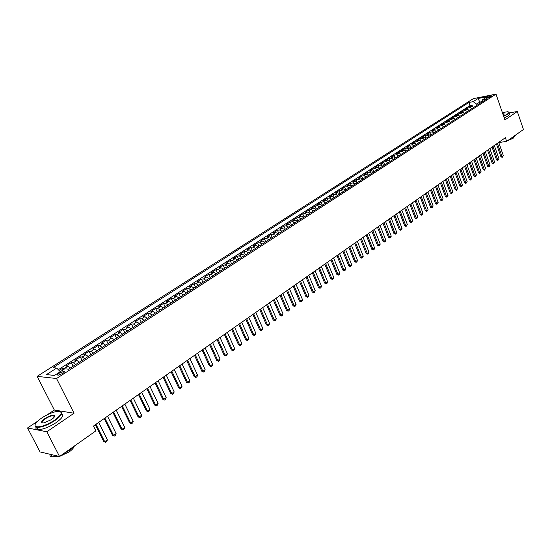 <?xml version="1.0" encoding="UTF-8"?>
<svg xmlns="http://www.w3.org/2000/svg" width="551" height="551" viewBox="0 0 551 551"><rect width="100%" height="100%" fill="white"/><g stroke="black" fill="none" stroke-linecap="round" stroke-linejoin="round"><path stroke-width="0.83" d="M54.48 416.694L54.094 416.776M62.745 373.482C64.495 372.262 64.901 371.56 63.957 371.367L59.294 373.123C57.531 374.349 57.125 375.052 58.075 375.252L62.745 373.482M37.509 421.295L27.55 427.955L46.801 431.784L74.054 413.229L54.342 410.04L47.186 414.82M54.342 410.04L37.151 376.354L473.316 98.657L496.003 94.118L56.533 378.516L37.151 376.354M27.55 427.955L40.044 451.923L59.542 456.49L95.888 430.875L93.47 426.054L505.377 137.716L506.638 141.359L523.45 129.513L517.306 111.488L509.083 112.976M473.936 107.287L471.553 106.467L469.335 106.894L472.049 105.151L472.524 106.501M472.117 108.457L469.734 107.631L467.517 108.058L468.006 109.442M467.517 108.058L464.782 109.821L467 109.394L469.39 110.221M464.796 113.189L462.406 112.349L460.188 112.769L462.95 110.992L463.453 112.411M460.168 116.178L457.771 115.331L455.553 115.751L458.342 113.961L458.859 115.407M455.491 119.202L453.094 118.348L450.876 118.754L453.687 116.95L454.224 118.437M450.766 122.246L448.362 121.385L446.145 121.792L448.989 119.966L449.54 121.495M446 125.325L443.596 124.457L441.379 124.857L444.244 123.018L444.815 124.581M441.193 128.438L438.782 127.556L436.564 127.956L439.457 126.089L440.042 127.701M436.33 131.579L433.919 130.683L431.702 131.076L434.622 129.196L435.228 130.856M431.426 134.747L429.009 133.845L426.791 134.23L429.739 132.336L430.365 134.038M426.474 137.943L424.05 137.041L421.832 137.419L424.814 135.505L425.455 137.254M421.467 141.18L419.042 140.257L416.825 140.636L419.834 138.7L420.503 140.505M416.418 144.438L413.987 143.515L411.769 143.88L414.807 141.931L415.502 143.79M411.315 147.737L408.883 146.8L406.666 147.165L409.73 145.189L410.454 147.11M406.163 151.064L403.725 150.12L401.507 150.478L404.606 148.488L405.35 150.464M400.956 154.425L398.518 153.467L396.3 153.825L399.434 151.807L400.205 153.86M395.701 157.827L393.256 156.856L391.038 157.2L394.206 155.168L395.005 157.283M390.39 161.257L387.938 160.272L385.728 160.616L388.923 158.564L389.757 160.754M385.025 164.721L382.573 163.73L380.362 164.067L383.586 161.994L384.453 164.26M379.605 168.22L377.153 167.222L374.942 167.545L378.2 165.452L379.102 167.8M374.129 171.76L371.67 170.748L369.466 171.065L372.758 168.95L373.702 171.389M368.598 175.328L366.139 174.309L363.929 174.619L367.255 172.484L368.24 175.018M363.013 178.944L360.547 177.904L358.343 178.214L361.704 176.051L362.73 178.689M357.365 182.588L354.892 181.541L352.688 181.844L356.091 179.66L357.165 182.409M351.655 186.279L349.182 185.219L346.985 185.508L350.415 183.304L351.545 186.169M345.89 189.999L343.418 188.931L341.214 189.213L344.685 186.989L345.87 189.985M340.063 193.766L337.584 192.685L335.387 192.96L338.893 190.708L340.098 193.738M334.168 197.568L331.695 196.473L329.498 196.748L333.038 194.469L334.257 197.513M328.217 201.418L325.737 200.309L323.547 200.571L327.122 198.27L328.355 201.329M322.197 205.303L319.718 204.187L317.528 204.442L321.143 202.114L322.39 205.186M316.116 209.235L313.629 208.099L311.446 208.347L315.103 205.998L316.357 209.077M309.965 213.203L307.479 212.059L305.295 212.293L308.994 209.924L310.261 213.017M303.753 217.225L301.259 216.061L299.083 216.288L302.816 213.891L304.097 216.998M297.464 221.282L294.971 220.104L292.801 220.324L296.576 217.9L297.871 221.02M291.114 225.387L288.621 224.195L286.444 224.409L290.267 221.957L291.569 225.09M284.688 229.54L282.188 228.334L280.025 228.534L283.889 226.055L285.204 229.202M278.193 233.734L275.693 232.515L273.53 232.708L277.435 230.201L278.765 233.362M271.622 237.977L269.122 236.744L266.959 236.93L270.913 234.389L272.256 237.571M264.976 242.268L262.476 241.021L260.32 241.2L264.315 238.631L265.672 241.82M258.254 246.614L255.754 245.353L253.605 245.512L257.641 242.915L259.011 246.125M251.456 251.001L248.949 249.727L246.807 249.879L250.898 247.254L252.282 250.471M244.582 255.444L242.075 254.149L239.94 254.293L244.072 251.635L245.47 254.872M237.626 259.941L235.119 258.626L232.99 258.756L237.171 256.07L238.583 259.321M230.594 264.487L228.08 263.158L225.958 263.275L230.187 260.561L231.613 263.826M223.472 269.081L220.958 267.738L218.843 267.848L223.121 265.1L224.567 268.378M216.267 273.737L213.76 272.373L211.646 272.469L215.978 269.694L217.431 272.986M208.981 278.441L206.467 277.07L204.366 277.153L208.746 274.336L210.22 277.642M201.604 283.207L199.09 281.816L196.996 281.885L201.425 279.04L202.92 282.36M194.138 288.028L191.631 286.616L189.537 286.678L194.028 283.793L195.529 287.133M186.589 292.912L184.075 291.479L181.995 291.527L186.534 288.607L188.056 291.961M178.937 297.85L176.43 296.397L174.357 296.431L178.951 293.483L180.487 296.851M171.203 302.85L168.689 301.383L166.629 301.397L171.278 298.415L172.835 301.796M163.365 307.913L160.858 306.425L158.805 306.425L163.509 303.401L165.08 306.804M155.437 313.037L152.923 311.529L150.878 311.515L155.644 308.457L157.235 311.873M147.406 318.223L144.892 316.694L142.861 316.673L147.682 313.574L149.293 317.004M139.272 323.471L136.765 321.929L134.74 321.887L139.623 318.747L141.249 322.197M131.042 328.795L128.535 327.225L126.523 327.17L131.469 323.995L133.108 327.459M122.701 334.181L120.194 332.59L118.196 332.522L123.204 329.298L124.863 332.783M114.257 339.636L111.757 338.025L109.766 337.935L114.835 334.677L116.516 338.176M105.702 345.16L103.202 343.528L101.226 343.425L106.364 340.125L108.065 343.638M97.038 350.76L94.538 349.1L92.575 348.983L97.782 345.635L99.504 349.169M88.263 356.428L85.77 354.748L83.814 354.61L89.083 351.221L90.825 354.768M79.372 362.172L76.878 360.471L74.943 360.313L80.281 356.883L82.044 360.444M70.363 367.992L67.869 366.263L65.948 366.091L71.361 362.613L73.145 366.195M487.442 97.196L486.099 98.395L490.314 97.066L491.65 95.874L487.442 97.196L487.773 98.154M480.197 103.237L479.79 102.08L476.649 104.105L473.178 101.639L468.935 102.472L53.048 367.71L56.691 368.054L46.484 374.584L54.473 375.438L64.749 368.819L68.531 369.177L486.85 98.939L482.504 99.8L481.388 102.465M473.178 101.639L478.116 98.477L487.435 96.618L482.504 99.8M472.049 105.151L470.024 105.544L58.323 369.7M64.949 368.833L62.318 368.419L59.102 370.486M71.361 362.613L73.29 362.778L75.783 364.487M80.281 356.883L82.223 357.027L84.723 358.715M89.083 351.221L91.046 351.352L93.546 353.019M97.782 345.635L99.752 345.746L102.252 347.392M106.364 340.125L108.347 340.215L110.847 341.834M114.835 334.677L116.833 334.753L119.34 336.351M123.204 329.298L125.208 329.36L127.715 330.937M131.469 323.995L133.487 324.036L135.994 325.593M139.623 318.747L141.655 318.781L144.162 320.317M147.682 313.574L149.727 313.588L152.234 315.103M155.644 308.457L157.696 308.457L160.203 309.951M163.509 303.401L165.569 303.387L168.076 304.868M171.278 298.415L173.345 298.387L175.859 299.84M178.951 293.483L181.024 293.442L183.538 294.881M186.534 288.607L188.614 288.559L191.128 289.978M194.028 283.793L196.115 283.731L198.629 285.129M201.425 279.04L203.526 278.958L206.04 280.342M208.746 274.336L210.854 274.246L213.361 275.61M215.978 269.694L218.093 269.591L220.6 270.94M223.121 265.1L225.242 264.983L227.756 266.319M230.187 260.561L232.315 260.437L234.822 261.753M237.171 256.07L239.299 255.94L241.806 257.234M244.072 251.635L246.207 251.49L248.715 252.771M250.898 247.254L253.04 247.096L255.547 248.363M257.641 242.915L259.79 242.75L262.297 244.003M264.315 238.631L266.47 238.452L268.971 239.692M270.913 234.389L273.069 234.203L275.569 235.429M277.435 230.201L279.598 230.001L282.098 231.213M283.889 226.055L286.052 225.848L288.552 227.04M290.267 221.957L292.436 221.736L294.937 222.921M296.576 217.9L298.752 217.673L301.245 218.843M302.816 213.891L304.999 213.657L307.492 214.807M308.994 209.924L311.177 209.676L313.664 210.819M315.103 205.998L317.286 205.743L319.773 206.873M321.143 202.114L323.334 201.852L325.82 202.968M327.122 198.27L329.319 198.002L331.798 199.104M333.038 194.469L335.235 194.193L337.715 195.281M338.893 190.708L341.09 190.426L343.562 191.5M344.685 186.989L346.882 186.699L349.355 187.76M350.415 183.304L352.619 183.008L355.085 184.062M356.091 179.66L358.295 179.357L360.76 180.397M361.704 176.051L363.908 175.741L366.367 176.768M367.255 172.484L369.466 172.167L371.925 173.179M372.758 168.95L374.969 168.627L377.421 169.632M378.2 165.452L380.41 165.121L382.862 166.113M383.586 161.994L385.803 161.65L388.248 162.635M388.923 158.564L391.134 158.22L393.579 159.191M394.206 155.168L396.417 154.817L398.862 155.781M399.434 151.807L401.645 151.456L404.083 152.407M404.606 148.488L406.824 148.123L409.262 149.066M409.73 145.189L411.948 144.823L414.38 145.753M414.807 141.931L417.024 141.559L419.456 142.482M419.834 138.7L422.052 138.322L424.477 139.231M424.814 135.505L427.032 135.119L429.449 136.021M429.739 132.336L431.956 131.944L434.374 132.839M434.622 129.196L436.84 128.803L439.25 129.692M439.457 126.089L441.675 125.697L444.085 126.565M444.244 123.018L446.462 122.611L448.865 123.479M448.989 119.966L451.207 119.56L453.604 120.414M453.687 116.95L455.904 116.536L458.301 117.384M458.342 113.961L460.56 113.54L462.95 114.381M462.95 110.992L465.168 110.572L467.558 111.405M477.056 105.269L476.649 104.105M46.801 431.784L59.542 456.49M74.054 413.229L56.533 378.516M496.003 94.118L504.909 119.932L517.306 111.488M498.786 142.571L506.638 141.359M481.705 101.701L479.79 102.08L478.116 98.477M470.024 105.544L468.935 102.472M62.318 368.419L63.062 369.9M56.691 368.054L60.293 371.684M498.717 142.378L503.352 155.664L502.23 157.372L502.044 156.601L500.921 156.76L496.444 143.969M503.352 155.664L502.044 156.601L497.395 143.301M502.23 157.372L500.921 156.76M503.586 116.103L507.189 114.167C509.22 112.714 509.344 111.908 507.561 111.743L502.374 112.576M508.766 112.053C509.51 112.459 509.069 113.224 507.45 114.346L503.683 116.371M502.753 113.678L504.227 113.926L503.201 114.973M516.562 134.361L514.937 136.145L510.984 138.294M514.407 136.496L513.332 138.129L507.319 140.877M509.041 112.859L509.31 113.644C510.054 114.05 509.62 114.815 507.994 115.944L504.234 117.969M504.075 114.277L502.849 113.961M54.597 420.227C62.718 413.973 63.31 411.08 56.374 411.542C51.773 412.492 46.911 414.621 41.78 417.94C36.297 421.763 34.148 424.559 35.326 426.329C39.066 427.824 45.492 425.785 54.597 420.227M60.052 411.521C63.296 412.671 61.581 415.681 54.907 420.551C47.779 425.083 41.786 427.376 36.938 427.431L35.161 426.805L35.044 424.635M51.339 419.648L44.046 422.879C40.492 423.113 40.788 421.653 44.934 418.505C49.473 415.75 52.662 414.751 54.501 415.509C55.086 416.363 54.032 417.748 51.339 419.648M54.494 416.673L54.342 415.971L53.537 415.674C51.312 415.688 48.55 416.735 45.237 418.822C42.324 420.895 41.415 422.28 42.496 422.975M75.06 445.552L70.005 450.05L62.876 454.141M73.903 446.827C73.435 448.273 71.885 449.947 69.24 451.854L59.687 456.386M61.622 413.773C64.185 415.172 62.318 418.147 56.016 422.713C48.894 427.252 42.909 429.546 38.06 429.594C36.276 429.408 35.581 428.63 35.973 427.252M59.398 456.455L55.782 456.572M57.786 456.076L52.173 456.834C50.361 456.586 49.638 455.725 49.989 454.251M494.302 145.471L498.972 158.805L497.849 160.52L497.656 159.756L496.534 159.907L492.022 147.062M498.972 158.805L497.656 159.756L492.966 146.401M497.849 160.52L496.534 159.907M489.846 148.591L494.557 161.973L493.42 163.702L493.228 162.931L492.105 163.082L487.552 150.189M494.557 161.973L493.228 162.931L488.503 149.528M493.42 163.702L492.105 163.082M485.348 151.739L490.101 165.176L488.957 166.912L488.751 166.14L487.635 166.292L483.048 153.35M490.101 165.176L488.751 166.14L483.992 152.689M488.957 166.912L487.635 166.292M480.809 154.914L485.596 168.399L484.453 170.149L484.239 169.377L483.117 169.522L478.495 156.532M485.596 168.399L484.239 169.377L479.439 155.871M484.453 170.149L483.117 169.522M476.229 158.123L481.057 171.664L479.9 173.413L479.687 172.649L478.564 172.794L473.901 159.749M481.057 171.664L479.687 172.649L474.845 159.087M479.9 173.413L478.564 172.794M471.601 161.36L476.47 174.949L475.306 176.719L475.086 175.948L473.963 176.086L469.259 163M476.47 174.949L475.086 175.948L470.203 162.338M475.306 176.719L473.963 176.086M466.931 164.632L471.842 178.276L470.671 180.046L470.444 179.275L469.321 179.419L464.576 166.278M471.842 178.276L470.444 179.275L465.519 165.617M470.671 180.046L469.321 179.419M462.213 167.931L467.165 181.63L465.988 183.414L465.753 182.643L464.631 182.78L459.851 169.584M467.165 181.63L465.753 182.643L460.788 168.93M465.988 183.414L464.631 182.78M457.454 171.265L462.447 185.012L461.263 186.81L461.022 186.038L459.899 186.169L455.078 172.924M462.447 185.012L461.022 186.038L456.014 172.27M461.263 186.81L459.899 186.169M452.647 174.633L457.681 188.435L456.49 190.24L456.242 189.468L455.119 189.599L450.257 176.299M457.681 188.435L456.242 189.468L451.193 175.645M456.49 190.24L455.119 189.599M447.791 178.028L452.874 191.886L451.668 193.697L451.421 192.933L450.291 193.057L445.387 179.709M452.874 191.886L451.421 192.933L446.324 179.054M451.668 193.697L450.291 193.057M442.887 181.458L448.011 195.371L446.806 197.196L446.544 196.425L445.422 196.549L440.469 183.152M448.011 195.371L446.544 196.425L441.406 182.498M446.806 197.196L445.422 196.549M437.935 184.929L443.107 198.897L441.888 200.729L441.627 199.958L440.497 200.075L435.51 186.624M443.107 198.897L441.627 199.958L436.44 185.969M441.888 200.729L440.497 200.075M432.934 188.428L438.148 202.451L436.929 204.29L436.654 203.526L435.531 203.643L430.496 190.136M438.148 202.451L436.654 203.526L431.426 189.482M436.929 204.29L435.531 203.643M427.886 191.962L433.148 206.04L431.915 207.892L431.633 207.128L430.51 207.238L425.434 193.676M433.148 206.04L431.633 207.128L426.357 193.029M431.915 207.892L430.51 207.238M422.782 195.529L428.093 209.669L426.853 211.536L426.564 210.764L425.441 210.875L420.317 197.258M428.093 209.669L426.564 210.764L421.246 196.611M426.853 211.536L425.441 210.875M417.63 199.138L422.989 213.333L421.742 215.207L421.446 214.435L420.317 214.546L415.151 200.874M422.989 213.333L421.446 214.435L416.074 200.227M421.742 215.207L420.317 214.546M412.423 202.782L417.83 217.032L416.577 218.919L416.274 218.148L415.151 218.251L409.93 204.531M417.83 217.032L416.274 218.148L410.853 203.884M416.577 218.919L415.151 218.251M407.168 206.46L412.623 220.772L411.356 222.666L411.046 221.895L409.923 221.998L404.661 208.216M412.623 220.772L411.046 221.895L405.584 207.575M411.356 222.666L409.923 221.998M401.858 210.179L407.361 224.546L406.087 226.454L405.77 225.683L404.648 225.779L399.337 211.949M407.361 224.546L405.77 225.683L400.253 211.302M406.087 226.454L404.648 225.779M396.493 213.94L402.044 228.362L401.569 229.705L400.763 230.277L400.439 229.512L399.317 229.602L393.958 215.716M402.044 228.362L400.439 229.512L394.874 215.069M400.763 230.277L399.317 229.602M391.072 217.735L396.672 232.212L396.197 233.562L395.384 234.147L395.053 233.376L393.924 233.466L388.517 219.518M396.672 232.212L395.053 233.376L389.433 218.878M395.384 234.147L393.924 233.466M385.59 221.564L391.244 236.11L390.769 237.46L389.95 238.053L389.605 237.281L388.483 237.364L383.028 223.362M391.244 236.11L389.605 237.281L383.937 222.728M389.95 238.053L388.483 237.364M380.059 225.442L385.762 240.043L385.287 241.4L384.46 241.992L384.109 241.228L382.986 241.31L377.476 227.246M385.762 240.043L384.109 241.228L378.385 226.613M384.46 241.992L382.986 241.31M374.466 229.361L380.224 244.017L379.742 245.381L378.909 245.98L378.551 245.216L377.428 245.291L371.87 231.172M380.224 244.017L378.551 245.216L372.772 230.538M378.909 245.98L377.428 245.291M368.812 233.314L374.625 248.033L374.143 249.403L373.303 250.009L372.931 249.245L371.815 249.321L366.201 235.139M374.625 248.033L372.931 249.245L367.104 234.512M373.303 250.009L371.815 249.321M363.102 237.316L368.97 252.096L368.488 253.467L367.634 254.087L367.255 253.322L366.139 253.384L360.471 239.148M368.97 252.096L367.255 253.322L361.373 238.521M367.634 254.087L366.139 253.384M357.323 241.352L363.247 256.194L362.772 257.579L361.904 258.199L361.525 257.434L360.402 257.496L354.686 243.205M363.247 256.194L361.525 257.434L355.581 242.578M361.904 258.199L360.402 257.496M351.49 245.436L357.468 260.341L356.993 261.732L356.118 262.359L355.726 261.594L354.603 261.649L348.831 247.296M357.468 260.341L355.726 261.594L349.727 246.676M356.118 262.359L354.603 261.649M345.594 249.569L351.628 264.535L351.152 265.926L350.271 266.56L349.864 265.802L348.749 265.851L342.922 251.442M351.628 264.535L349.864 265.802L343.81 250.815M350.271 266.56L348.749 265.851M339.63 253.742L345.725 268.771L345.243 270.169L344.354 270.81L343.941 270.052L342.825 270.1L336.943 255.623M345.725 268.771L343.941 270.052L337.825 255.003M344.354 270.81L342.825 270.1M333.603 257.958L339.76 273.055L339.278 274.46L338.376 275.107L337.956 274.35L336.84 274.391L330.896 259.852M339.76 273.055L337.956 274.35L331.778 259.239M338.376 275.107L336.84 274.391M327.508 262.228L333.727 277.38L333.245 278.792L332.336 279.447L331.902 278.689L330.786 278.73L324.787 264.129M333.727 277.38L331.902 278.689L325.669 263.516M332.336 279.447L330.786 278.73M321.35 266.539L327.625 281.761L327.142 283.18L326.22 283.841L325.779 283.083L324.67 283.111L318.609 268.454M327.625 281.761L325.779 283.083L319.484 267.841M326.22 283.841L324.67 283.111M315.117 270.899L321.46 286.183L320.978 287.608L320.048 288.276L319.594 287.519L318.485 287.546L312.362 272.828M321.46 286.183L319.594 287.519L313.237 272.215M320.048 288.276L318.485 287.546M308.822 275.307L315.22 290.659L314.738 292.085L313.801 292.767L313.34 292.009L312.231 292.03L306.046 277.249M315.22 290.659L313.34 292.009L306.921 276.643M313.801 292.767L312.231 292.03M302.451 279.763L308.918 295.184L308.436 296.617L307.486 297.299L307.01 296.548L305.908 296.562L299.661 281.719M308.918 295.184L307.01 296.548L300.529 281.113M307.486 297.299L305.908 296.562M296.011 284.275L302.54 299.758L302.058 301.197L301.101 301.893L300.612 301.142L299.51 301.149L293.208 286.238M302.54 299.758L300.612 301.142L294.062 285.638M301.101 301.893L299.51 301.149M289.495 288.834L296.094 304.386L295.611 305.833L294.64 306.535L294.144 305.784L293.042 305.784L286.672 290.811M296.094 304.386L294.144 305.784L287.526 290.212M294.64 306.535L293.042 305.784M282.911 293.449L289.571 309.063L289.089 310.516L288.104 311.225L287.601 310.482L286.499 310.475L280.066 295.432M289.571 309.063L287.601 310.482L280.92 294.84M288.104 311.225L286.499 310.475M276.244 298.112L282.98 313.795L282.498 315.255L281.499 315.971L280.982 315.227L279.887 315.22L273.386 300.116M282.98 313.795L280.982 315.227L274.233 299.524M281.499 315.971L279.887 315.22M269.508 302.83L276.306 318.581L275.824 320.048L274.818 320.772L274.288 320.028L273.193 320.014L266.629 304.848M276.306 318.581L274.288 320.028L267.469 304.255M274.818 320.772L273.193 320.014M262.682 307.603L269.556 323.423L269.081 324.897L268.061 325.627L267.517 324.89L266.422 324.87L259.79 309.628M269.556 323.423L267.517 324.89L260.623 309.049M268.061 325.627L266.422 324.87M255.788 312.431L262.731 328.327L262.248 329.801L261.222 330.545L260.671 329.808L259.576 329.774L252.875 314.469M262.731 328.327L260.671 329.808L253.701 313.891M261.222 330.545L259.576 329.774M248.811 317.321L255.829 333.279L255.347 334.767L254.3 335.518L253.735 334.781L252.647 334.746L245.877 319.373M255.829 333.279L253.735 334.781L246.696 318.795M254.3 335.518L252.647 334.746M241.744 322.259L248.838 338.293L248.356 339.788L247.303 340.546L246.724 339.809L245.643 339.767L238.79 324.325M248.838 338.293L246.724 339.809L239.609 323.754M247.303 340.546L245.643 339.767M234.602 327.26L241.765 343.369L241.29 344.864L240.222 345.635L239.63 344.898L238.549 344.85L231.627 329.346M241.765 343.369L239.63 344.898L232.439 328.775M240.222 345.635L238.549 344.85M227.37 332.322L234.616 348.501L234.134 350.009L233.052 350.78L232.453 350.05L231.372 349.995L224.374 334.423M234.616 348.501L232.453 350.05L225.18 333.858M233.052 350.78L231.372 349.995M220.049 337.446L227.377 353.694L226.895 355.209L225.8 355.994L225.187 355.264L224.112 355.202L217.039 339.554M227.377 353.694L225.187 355.264L217.838 338.996M225.8 355.994L224.112 355.202M212.645 342.632L220.049 358.956L219.567 360.471L218.465 361.27L217.831 360.54L216.757 360.471L209.614 344.754M220.049 358.956L217.831 360.54L210.406 344.203M218.465 361.27L216.757 360.471M205.151 347.881L212.631 364.273L212.156 365.802L211.033 366.601L210.392 365.885L209.318 365.802L202.093 350.016M212.631 364.273L210.392 365.885L202.878 349.465M211.033 366.601L209.318 365.802M197.561 353.191L205.124 369.659L204.648 371.195L203.512 372.008L202.858 371.291L201.79 371.202L194.489 355.347M205.124 369.659L202.858 371.291L195.268 354.796M203.512 372.008L201.79 371.202M189.881 358.57L197.527 375.114L197.051 376.65L195.901 377.476L195.233 376.76L194.172 376.664L186.782 360.733M197.527 375.114L195.233 376.76L187.554 360.196M195.901 377.476L194.172 376.664M182.099 364.011L189.84 380.631L189.358 382.18L188.201 383.014L187.512 382.298L186.452 382.201L178.985 366.195M189.84 380.631L187.512 382.298L179.75 365.657M188.201 383.014L186.452 382.201M174.226 369.528L182.05 386.217L181.575 387.773L180.397 388.62L179.695 387.911L178.641 387.801L171.085 371.718M182.05 386.217L179.695 387.911L171.843 371.195M180.397 388.62L178.641 387.801M166.257 375.107L174.164 391.878L173.689 393.435L172.497 394.296L170.734 393.469L163.096 377.318M174.164 391.878L171.781 393.586L163.84 376.794M172.497 394.296L170.734 393.469M158.178 380.755L166.182 397.608L165.706 399.172L164.501 400.04L162.724 399.206L154.996 382.986M166.182 397.608L163.764 399.337L155.74 382.47M164.501 400.04L162.724 399.206M150.003 386.478L158.096 403.408L157.627 404.978L156.401 405.86L154.611 405.026L146.8 388.724M158.096 403.408L155.651 405.164L147.53 388.214M156.401 405.86L154.611 405.026M141.724 392.278L149.913 409.283L149.438 410.86L148.198 411.749L146.401 410.908L138.494 394.537M149.913 409.283L147.434 411.06L139.217 394.034M148.198 411.749L146.401 410.908M133.335 398.146L141.621 415.234L141.146 416.818L139.892 417.72L138.081 416.873L130.084 400.425M141.621 415.234L139.107 417.031L130.801 399.923M139.892 417.72L138.081 416.873M124.843 404.097L133.218 421.26L132.75 422.851L131.482 423.767L129.657 422.913L121.564 406.39M133.218 421.26L130.677 423.078L122.274 405.894M131.482 423.767L129.657 422.913M116.233 410.123L124.712 427.362L124.244 428.967L122.956 429.89L121.124 429.036L112.934 412.43M124.712 427.362L122.136 429.208L113.63 411.941M122.956 429.89L121.124 429.036M107.514 416.225L116.096 433.547L115.627 435.159L114.319 436.096L112.473 435.235L104.194 418.553M116.096 433.547L113.485 435.421L104.876 418.071M114.319 436.096L112.473 435.235M98.677 422.41L107.362 439.815L106.894 441.434L105.572 442.377L103.712 441.509L95.33 424.752M107.362 439.815L104.718 441.709L96.005 424.284M105.572 442.377L103.712 441.509M469.734 107.631L471.553 106.467M64.24 368.605L67.869 366.263M73.29 362.778L76.878 360.471M82.223 357.027L85.77 354.748M91.046 351.352L94.538 349.1M99.752 345.746L103.202 343.528M108.347 340.215L111.757 338.025M116.833 334.753L120.194 332.59M125.208 329.36L128.535 327.225M133.487 324.036L136.765 321.929M141.655 318.781L144.892 316.694M149.727 313.588L152.923 311.529M157.696 308.457L160.858 306.425M165.569 303.387L168.689 301.383M173.345 298.387L176.43 296.397M181.024 293.442L184.075 291.479M188.614 288.559L191.631 286.616M196.115 283.731L199.09 281.816M203.526 278.958L206.467 277.07M210.854 274.246L213.76 272.373M218.093 269.591L220.958 267.738M225.242 264.983L228.08 263.158M232.315 260.437L235.119 258.626M239.299 255.94L242.075 254.149M246.207 251.49L248.949 249.727M253.04 247.096L255.754 245.353M259.79 242.75L262.476 241.021M266.47 238.452L269.122 236.744M273.069 234.203L275.693 232.515M279.598 230.001L282.188 228.334M286.052 225.848L288.621 224.195M292.436 221.736L294.971 220.104M298.752 217.673L301.259 216.061M304.999 213.657L307.479 212.059M311.177 209.676L313.629 208.099M317.286 205.743L319.718 204.187M323.334 201.852L325.737 200.309M329.319 198.002L331.695 196.473M335.235 194.193L337.584 192.685M341.09 190.426L343.418 188.931M346.882 186.699L349.182 185.219M352.619 183.008L354.892 181.541M358.295 179.357L360.547 177.904M363.908 175.741L366.139 174.309M369.466 172.167L371.67 170.748M374.969 168.627L377.153 167.222M380.41 165.121L382.573 163.73M385.803 161.65L387.938 160.272M391.134 158.22L393.256 156.856M396.417 154.817L398.518 153.467M401.645 151.456L403.725 150.12M406.824 148.123L408.883 146.8M411.948 144.823L413.987 143.515M417.024 141.559L419.042 140.257M422.052 138.322L424.05 137.041M427.032 135.119L429.009 133.845M431.956 131.944L433.919 130.683M436.84 128.803L438.782 127.556M441.675 125.697L443.596 124.457M446.462 122.611L448.362 121.385M451.207 119.56L453.094 118.348M455.904 116.536L457.771 115.331M460.56 113.54L462.406 112.349M465.168 110.572L467 109.394M486.657 98.402L486.457 97.83M64.329 372.104L63.957 371.367M38.06 429.594L36.938 427.431M53.537 415.674L54.246 417.073M52.173 456.834L50.954 454.479M54.342 415.971L54.501 415.509M35.326 426.329L35.161 426.805"/></g></svg>
